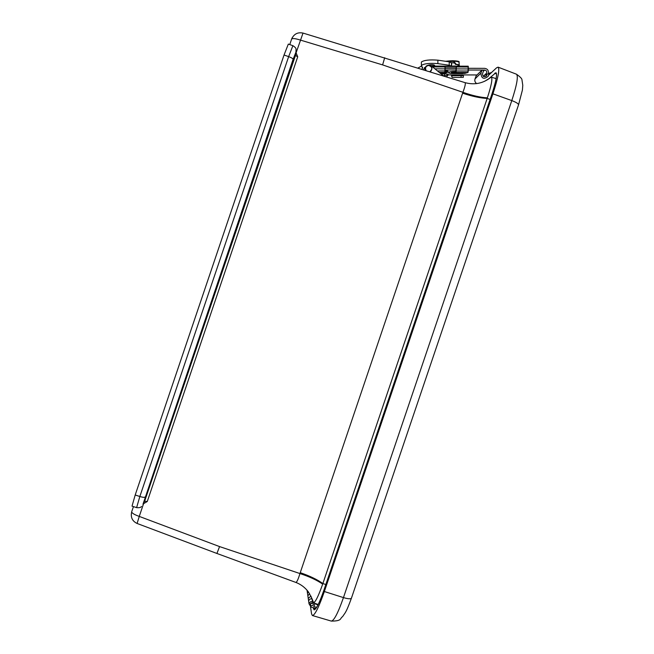 <?xml version="1.0" encoding="UTF-8"?>
<svg xmlns="http://www.w3.org/2000/svg" width="654" height="654" viewBox="0 0 654 654"><rect width="100%" height="100%" fill="white"/><g stroke="black" fill="none" stroke-linecap="round" stroke-linejoin="round"><path stroke-width="0.98" d="M141.436 506.482C140.937 507.479 139.327 507.864 136.612 507.635L132.026 506.139L135.198 494.988L284.04 55.01L288.332 44.088L292.894 45.682L288.651 56.62C291.439 57.666 292.927 58.541 293.115 59.261L142.981 504.275L144.657 501.217L295.453 55.484L295.927 52.189L293.115 59.261M146.365 495.07L143.749 501.92L146.365 495.07M293.049 61.509L295.101 54.544L293.049 61.509M295.698 53.759L295.453 55.484L297.717 56.808L296.099 52.819L303.015 33.076L464.978 82.625M297.717 56.808L147.264 501.512L143.561 503.694L139.261 516.407L219.572 546.589L216.915 553.464L295.78 582.395C296.761 582.444 298.15 579.501 299.949 573.558C309.424 576.656 317.002 580.18 322.675 584.12L322.872 583.54C317.223 579.526 309.677 575.904 300.243 572.675L299.949 573.558L219.572 546.589M137.103 523.47L139.261 516.407C134.634 514.763 132.1 513.267 131.667 511.927C130.473 517.298 132.288 521.14 137.103 523.47L216.915 553.464M300.243 572.675L462.909 92.304C472.327 95.598 480.477 97.454 487.361 97.855C491.391 85.421 492.707 78.529 491.326 77.172L491.105 77.139C483.322 83.41 474.616 85.241 465.01 82.633C465.779 83.303 465.076 86.532 462.909 92.304L382.606 64.893L384.699 57.732M462.607 93.187C472.065 96.351 480.257 98.1 487.165 98.435L322.872 583.54L325.823 584.537M484.606 81.309L490.394 77.736M491.105 77.139L490.336 77.532M490.116 99.433L487.165 98.435L487.361 97.855M310.952 596.162L312.767 601.59M312.8 601.762L313.364 602.718C315.244 602.571 318.351 596.374 322.675 584.12M488.538 75.316L496.525 67.844L498.078 67.149C499.852 68.964 498.135 77.851 492.912 93.824L324.351 591.527C318.833 607.28 314.844 615.275 312.383 615.52L311.582 613.934L310.527 606.887M313.274 607.746L314.059 609.847C316.119 609.626 319.438 602.972 324.016 589.875L491.661 94.863C496.01 81.595 497.441 74.196 495.961 72.676L487.737 79.625M315.874 608.514L311.01 607.076L309.031 603.806C310.209 601.271 311.901 600.838 314.108 602.506M307.184 590.39L307.372 592.475L307.184 590.39M307.045 590.227L307.486 593.211L308.263 591.756L307.486 593.211L307.748 595.026M309.595 593.701L307.862 595.794L308.132 597.625L307.862 595.794L309.595 593.701M307.486 593.211L308.247 598.418L310.928 596.113L308.247 598.418L308.516 600.266M312.089 598.827C310.315 598.623 309.162 599.383 308.639 601.091L308.909 602.955L308.639 601.091C309.162 599.383 310.315 598.623 312.089 598.827M314.5 603.143L314.697 604.778L313.691 606.511L316.634 607.378M310.348 603.879L310.307 604.051C310.969 606.225 312.007 606.405 313.413 604.582C312.841 602.489 311.827 602.26 310.348 603.879M317.983 604.925L315.931 604.157L316.086 603.74M315.931 604.157L315.841 603.65M312.555 602.898L313.413 604.582C312.007 606.405 310.969 606.225 310.307 604.051L312.555 602.898M455.38 68.261L445.194 68.09M445.194 67.885L456.157 67.918L455.707 73.379L456.091 72.447L468.002 72.488L464.847 73.403L455.707 73.379M432.964 66.97L433.046 66.381L433.128 67.1M431.959 66.111L433.046 66.381M423.833 69.193L423.465 69.757M468.002 72.488L468.199 66.193L432.703 66.111M463.285 74.916L463.408 75.635L451.767 75.602L452.077 77.385L463.343 77.335L463.4 75.643M439.382 72.406L444.81 72.414L445.08 66.471L456.378 66.504L456.157 67.918M456.378 66.504L456.091 72.447M444.81 72.414L444.442 73.346L440.485 73.338M453.762 65.98L456.149 66.152M451.276 74.883L452.077 77.385M451.767 75.602L451.587 74.883M452.135 75.676L463.408 75.635M450.483 71.727L451.317 71.817M445.202 68.229L456.181 68.261M468.509 68.302L484.663 68.351C487.467 68.784 488.693 70.419 488.325 73.264M453.148 73.003L453.148 73.567C450.05 73.501 448.505 73.158 448.505 72.537C449.241 71.809 451.456 71.409 455.143 71.335L455.822 71.335M455.683 73.019L451.325 72.496L455.634 71.899M453.148 73.567L462.852 73.591M445.129 70.624L448.17 71.343L447.181 72.504L444.507 73.183M482.26 70.052L484.671 70.052C486.421 70.395 487.05 71.433 486.56 73.166L483.331 76.412M486.592 75.472L485.505 74.376L486.175 73.706M445.178 69.937L456.173 69.97M468.485 70.011L482.006 70.043M448.276 74.875L477.036 74.957M455.658 72.349L454.416 72.153C452.282 72.349 452.102 72.553 453.868 72.758L455.658 72.463M486.502 75.79L485.84 76.461M454.669 72.169L453.614 72.202M485.505 74.376L483.42 76.469M454.743 63.037L451.644 62.727L451.652 65.572M444.99 71.703L447.14 72.365L445.219 73.003M445.031 71.458L447.769 71.826M444.565 75.709L448.292 74.826C448.513 74.237 447.164 73.91 444.246 73.845L441.278 74.016M426.138 70.583C424.904 67.812 425.746 66.087 428.672 65.416C432.433 66.945 432.793 69.038 429.743 71.703M451.432 60.748L453.467 61.419L451.497 61.46L451.432 60.748L447.205 61.108L447.246 61.541M448.472 61.713L451.497 61.46M453.467 61.419L455.601 64.46C457.759 64.64 458.756 65.032 458.601 65.637L458.127 66.16M445.709 61.312L446.142 61.247M455.601 64.46L456.116 64.305C458.405 64.501 459.468 64.918 459.304 65.555L458.732 66.16M459.271 65.204L459.034 62.604C459.182 61.762 457.457 61.312 453.86 61.255L456.116 64.305M446.494 61.19L447.205 61.108M431.828 66.005L434.64 65.318C433.479 64.55 431.378 64.493 428.345 65.147M421.781 69.234L422.525 68.294L421.38 65.441C424.184 63.585 429.686 62.972 437.878 63.618L449.233 65.245L451.481 66.136M451.456 66.046L451.448 62.882L449.224 61.828L437.861 60.176C429.67 59.522 424.176 60.135 421.372 62.024L421.372 62.392M417.947 68.049L421.568 66.046M423.792 69.855L424.479 67.55L423.645 69.815M429.989 64.779L443.641 76.011M489.257 73.338L488.105 76.395C483.78 79.698 481.385 78.611 480.919 73.125L482.08 69.978L483.658 70.583L482.497 73.73C482.766 76.878 484.14 77.499 486.617 75.594L487.181 74.147L491.587 72.455M489.691 72.937L488.677 74.932M489.102 74.531L489.699 74.221M482.08 69.978L476.161 75.815L475.033 78.881C474.469 80.859 475.025 82.429 476.709 83.598M291.61 39.036L292.436 37.319M382.606 64.893L300.407 40.09C295.731 38.578 292.812 38.202 291.668 38.954L291.537 39.232M284.04 55.01L288.651 56.62L139.842 496.5C142.686 497.367 144.403 497.555 145 497.065M135.198 494.988L139.842 496.5L136.612 507.635M131.732 511.608L133.465 506.605M292.894 45.682C295.191 47.153 296.237 48.412 296.025 49.459L295.927 52.189M143.855 502.673L144.657 501.217L147.264 501.512M518.573 104.738L522.399 90.113L522.783 85.322L521.966 79.837C522.031 78.709 520.192 76.829 516.447 74.196C518.467 76.077 516.913 84.881 511.796 100.585C516.717 102.474 518.924 104.002 518.426 105.171L351.533 597.879C351.198 599.17 348.508 599.08 343.456 597.601C338.012 613.084 333.941 620.908 331.243 621.071L312.432 615.537M492.912 93.824L511.796 100.585L343.456 597.601L324.351 591.527M315.359 609.144L313.405 608.563M496.541 73.918L494.702 73.215M433.111 66.904L445.137 66.937M456.443 66.978L468.444 67.01M463.334 75.3L451.628 75.267M435.18 68.842L445.211 68.874M456.517 68.907L468.517 68.94M437.649 70.934L445.096 70.959M456.394 70.992L468.395 71.024M461.111 75.7L461.045 77.409M454.644 71.335L454.644 71.899M447.181 72.504L447.181 71.678M483.388 71.302L484.671 70.052M449.224 61.828L449.233 65.245M437.861 60.176L437.878 63.618M486.249 75.128L487.099 74.327M480.919 73.125L475.033 78.881M303.006 33.076C297.758 32.005 293.981 33.967 291.668 38.954L289.763 44.586M295.804 582.403C300.889 584.341 305.083 587.513 308.394 591.919C311.705 597.625 313.299 601.181 313.168 602.596M491.326 77.172L496.149 78.619M313.364 602.718L318.187 604.533M351.378 598.336C346.669 611.04 346.056 611.089 345.263 612.716L342.492 616.763C339.81 618.12 342.557 621.12 331.3 621.087M516.447 74.196L498.078 67.149M308.247 598.418L309.031 603.806M445.194 68.147L454.628 68.253M432.441 66.079L468.199 66.193M451.317 71.588L451.325 72.496M486.56 73.166L483.232 76.338M453.108 72.267L455.192 72.202M458.013 64.901L458.013 66.16M447.14 71.67L447.14 72.365M445.873 61.28L444.646 61.157M446.412 76.87L448.292 74.826M447.45 70.853L448.015 71.539M444.916 72.046L444.156 76.175M425.468 70.379C424.609 67.444 425.664 65.702 428.623 65.138C432.351 66.226 432.923 68.474 430.332 71.883M445.668 61.304L446.437 61.198M452.241 60.708C457.579 60.879 459.836 61.402 459.018 62.269M421.372 62.024L421.38 65.441M422.517 67.117L422.525 68.294M487.181 74.147L486.192 75.079"/></g></svg>
